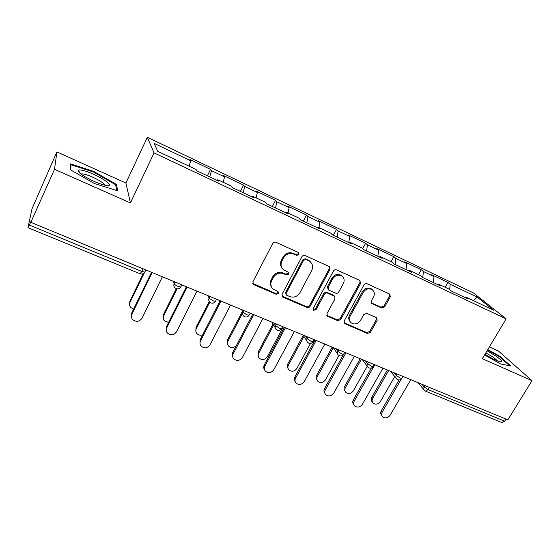 <?xml version="1.0" encoding="UTF-8"?>
<svg xmlns="http://www.w3.org/2000/svg" width="560" height="560" viewBox="0 0 560 560"><rect width="100%" height="100%" fill="white"/><g stroke="black" fill="none" stroke-linecap="round" stroke-linejoin="round"><path stroke-width="0.84" d="M298.9 254.555L298.228 252.42L275.968 242.284C274.617 241.829 273.539 242.221 272.734 243.467L252.91 281.722L253.414 284.417L253.939 284.732L276.185 294.28L278.39 293.454L278.047 291.585L273.294 289.212C270.718 286.846 270.179 283.976 271.691 280.595L273.329 277.459C275.87 273.567 279.265 272.307 283.514 273.679L286.37 274.939L288.589 274.113L288.204 272.181L283.71 269.948C280.959 267.547 280.364 264.572 281.925 261.03L283.591 257.859C286.153 253.925 289.562 252.665 293.818 254.086L296.667 255.381L298.9 254.555M282.016 268.079C280.266 265.713 280.056 263.116 281.386 260.288L283.045 257.117C285.6 253.19 289.002 251.937 293.244 253.358L296.093 254.646L298.312 253.827L298.417 252.518M252.742 283.402L275.667 293.454L277.872 292.628L278.026 291.564M271.593 287.161C270.06 284.886 269.92 282.436 271.18 279.804L272.818 276.668C275.352 272.783 278.733 271.53 282.975 272.902L285.824 274.155L288.036 273.336L288.169 272.153M381.703 308L384.692 306.859L390.306 296.835L389.809 294.14L367.052 283.745C365.813 283.339 364.798 283.717 364 284.893L344.134 320.985L344.568 323.561L367.465 333.445L370.44 332.304L377.132 320.369L376.684 317.765L366.786 313.376L363.783 314.517L360.458 320.502C357.882 324.03 354.851 324.849 351.365 322.959C349.286 321.125 348.894 318.815 350.203 316.043L363.279 292.327C365.757 288.862 368.718 287.98 372.176 289.695C374.465 291.578 374.92 293.993 373.541 296.947L371.343 300.895L371.826 303.555L381.703 308L380.94 307.174L383.922 306.033L389.515 296.03L389.62 294.028M130.424 202.923L125.916 183.029L56.903 151.9L54.516 169.323L130.424 202.923L154.049 152.887L506.149 318.85L482.349 358.694L532 380.674L507.85 419.874L30.849 222.32L31.066 221.263L29.372 225.057L141.834 271.467L143.122 268.821M54.516 169.323L30.849 222.32M329.966 269.444L329.07 266.455L305.095 255.542C303.779 255.101 302.722 255.493 301.917 256.718L282.072 294.273L282.555 296.933L283.045 297.22L307.006 307.503C308.287 307.902 309.316 307.517 310.1 306.334L329.966 269.444L329.308 268.688L329.378 266.63M336.574 269.871L359.786 280.441L360.612 283.36L340.746 319.529L337.715 320.677L327.418 316.197L326.97 313.6L334.978 298.893L334.481 296.212L327.481 293.076C326.214 292.663 325.178 293.055 324.394 294.238L316.057 309.645L313.593 310.282L313.271 308.448L333.459 271.033C334.257 269.836 335.293 269.444 336.574 269.871M154.049 152.887L147.329 137.291L473.354 292.88L506.149 318.85M445.137 287.259L447.916 282.422L431.802 274.743L433.944 276.535L433.391 282.569M447.916 282.422L450.142 284.242L477.19 297.108L493.689 310.226L465.759 297.017L468.209 299.019L451.381 291.067L449.022 289.1L438.102 283.934L440.412 285.887L423.059 277.69L420.84 275.772L409.584 270.445L411.74 272.342L393.834 263.879L391.769 262.024L380.149 256.529L382.151 258.363L363.657 249.627L361.767 247.835L349.769 242.165L351.596 243.922L332.493 234.906L330.785 233.184L318.395 227.325L320.033 229.012L300.293 219.688L298.774 218.043L285.964 211.988L287.406 213.598L266.994 203.959L265.685 202.398L252.441 196.133L253.659 197.659L232.54 187.684L231.455 186.214L217.749 179.732L218.743 181.16L196.882 170.835L196.035 169.463L157.794 151.375L154.14 143.374L190.673 160.762L189.112 166.187M207.396 175.805L210.553 169.358L189.91 159.53L190.673 160.762M210.553 169.358L211.449 170.646L224.567 176.89L223.174 182.294M240.408 191.394L243.572 185.087L223.594 175.574L224.567 176.89M243.572 185.087L244.671 186.459L257.369 192.5L256.13 197.883M272.37 206.5L275.541 200.312L256.193 191.1L257.369 192.5M275.541 200.312L276.836 201.761L289.135 207.62L288.043 212.968M303.338 221.13L306.509 215.068L287.763 206.136L289.135 207.62M306.509 215.068L307.986 216.587L319.907 222.264L318.948 227.584M333.354 235.312L336.532 229.362L318.36 220.71L319.907 222.264M336.532 229.362L338.177 230.958L349.727 236.453L348.775 242.592M362.67 248.689L365.645 243.229L348.019 234.836L349.727 236.453M365.645 243.229L367.451 244.888L378.651 250.215L377.832 256.326M391.097 261.709L393.883 256.683L376.789 248.535L378.651 250.215M393.883 256.683L395.843 258.398L406.714 263.571L406.028 269.64M418.516 274.673L421.295 269.738L404.698 261.835L406.714 263.571M421.295 269.738L423.395 271.509L433.944 276.535M437.311 284.417L438.102 283.934M423.395 271.509L422.793 277.459M408.807 270.956L409.584 270.445M395.843 258.398L395.108 264.481M379.407 257.061L380.149 256.529M367.451 244.888L366.576 251.006M349.048 242.725L349.769 242.165M338.177 230.958L337.162 237.104M317.702 227.913L318.395 227.325M307.986 216.587L306.817 222.775M285.306 212.604L285.964 211.988M276.836 201.761L275.506 207.977M251.811 196.784L252.441 196.133M244.671 186.459L243.166 192.703M217.154 180.411L217.749 179.732M211.449 170.646L209.762 176.918M56.903 151.9L31.99 208.838L28.014 227.535L29.372 225.057M532 380.674L498.477 351.057L489.37 346.948M505.932 419.076L504.644 421.183L501.928 422.569L425.698 391.223M125.916 183.029L147.329 137.291M464.947 297.479L465.759 297.017M450.142 284.242L449.708 289.674M477.19 297.108L473.543 300.699M93.562 171.374L70.497 163.842L70.189 169.659L94.409 183.54L117.67 190.82L116.543 184.485L93.562 171.374L93.289 171.969M484.582 354.963L500.542 363.951L510.762 365.995L500.059 356.44L487.809 349.559M281.911 296.002L306.418 306.656C307.692 307.055 308.721 306.663 309.505 305.494L329.308 268.688M305.795 259.518L303.576 260.337L286.153 293.244L286.496 295.113L289.8 296.59C293.965 297.899 297.311 296.646 299.817 292.838L311.731 270.494C313.348 266.889 312.732 263.893 309.876 261.499L305.193 258.776L302.981 259.595L303.576 260.337M286.013 294.378L285.614 292.425L302.981 259.595M310.821 262.318L309.267 260.757L308.161 260.12L308.763 260.862M305.193 258.776L308.161 260.12M326.809 315.35L337.05 319.809L340.081 318.661L359.891 282.576L359.975 280.539M334.432 296.149L333.452 295.183L326.837 292.264C325.57 291.858 324.541 292.243 323.757 293.419L315.448 308.798L316.057 309.645M313.11 309.512L315.448 308.798M343.357 283.493C344.729 280.511 344.246 278.047 341.901 276.115C338.331 274.302 335.286 275.177 332.773 278.733L328.146 287.294L328.657 290.003L335.657 293.153C336.917 293.559 337.946 293.174 338.73 291.998L343.357 283.493M342.454 276.556L341.222 275.345C337.652 273.539 334.614 274.407 332.115 277.956L332.773 278.733M328.034 289.226L327.495 286.496L332.115 277.956M371.217 302.827L380.94 307.174M372.568 289.996L371.427 288.904C367.976 287.196 365.022 288.064 362.551 291.529L363.279 292.327M350.175 321.657C348.53 319.809 348.313 317.653 349.51 315.189L362.551 291.529M343.966 322.735L366.744 332.563L369.712 331.422L376.376 319.508L376.53 317.667M115.864 185.941L116.543 184.485M499.765 356.923L500.059 356.44M129.528 304.556L129.836 301.294L130.004 302.358C129.206 304.192 129.43 305.893 130.676 307.454L133.595 309.141M144.41 272.692L130.004 302.358M143.262 273.63L129.836 301.294M131.348 316.484L131.67 313.089L131.845 314.237C131.012 316.134 131.243 317.884 132.538 319.487C136.122 322.259 139.286 321.839 142.03 318.22L162.379 276.794M131.67 313.089L151.55 272.307M131.845 314.237L152.173 272.566M93.52 174.237C85.19 170.625 80.045 169.288 78.085 170.212C77.798 172.459 83.104 176.169 94.01 181.342C99.211 183.624 103.355 185.017 106.449 185.507C114.135 186.781 105.728 179.592 93.52 174.237M104.664 185.157C103.887 183.197 99.876 180.523 92.638 177.135C87.549 174.909 83.909 173.817 81.718 173.866L81.004 174.097M70.749 169.981L71.015 164.717L93.366 171.997L115.647 184.716L116.655 190.505M70.371 166.145L71.015 164.717M484.995 354.263C491.806 358.526 497.021 361.06 500.647 361.865C503.055 361.893 501.396 359.898 495.656 355.887L487.067 350.798M497.742 361.011L493.248 357.182L485.835 352.863M487.55 349.986L499.534 356.72L509.656 365.778M163.233 318.276L163.429 314.601L163.702 315.7C162.869 317.562 163.1 319.263 164.388 320.796L168.574 322.427M177.051 288.848L163.702 315.7M176.316 288.673L163.429 314.601M195.902 331.499L195.972 327.502L196.343 328.622C195.496 330.505 195.72 332.199 197.036 333.711C198.597 335.181 200.48 335.552 202.678 334.831M209.818 302.127L196.343 328.622M209.223 301.427L195.972 327.502M227.577 344.253L227.521 340.004L227.99 341.152C227.115 343.042 227.346 344.736 228.669 346.213C231.315 348.208 233.898 347.97 236.418 345.492M242.326 313.565L227.99 341.152M241.808 312.508L227.521 340.004M258.286 356.566L258.118 352.135L258.678 353.297C257.782 355.201 258.006 356.874 259.343 358.33C262.353 360.346 265.027 359.814 267.358 356.734L283.297 326.872M273.672 325.038L258.678 353.297M273.063 323.953L258.118 352.135M288.085 368.473C287.084 367.087 286.993 365.568 287.812 363.902L288.456 365.085C287.539 366.989 287.756 368.655 289.1 370.076C292.012 371.966 294.602 371.413 296.877 368.417L310.499 343.399M303.961 336.434L288.456 365.085M303.268 335.328L287.812 363.902M166.25 330.505L166.446 326.69L166.74 327.866C165.879 329.791 166.11 331.541 167.44 333.123C170.898 335.678 173.943 335.216 176.589 331.716L197.015 291.137M166.446 326.69L186.403 286.748M166.74 327.866L187.145 287.049M200.039 344.001L200.102 339.857L200.508 341.061C199.619 343 199.857 344.75 201.208 346.297C204.54 348.67 207.487 348.166 210.042 344.785L230.524 305.018M200.102 339.857L220.122 300.713M200.508 341.061L220.976 301.063M232.757 357L232.694 352.604L233.198 353.829C232.295 355.782 232.526 357.525 233.891 359.044C237.104 361.249 239.953 360.717 242.438 357.441L262.969 318.451M232.694 352.604L252.763 314.23M233.198 353.829L253.715 314.622M264.453 369.537C263.529 368.123 263.466 366.597 264.278 364.959L264.873 366.205C263.942 368.165 264.166 369.887 265.545 371.371C268.646 373.436 271.411 372.876 273.826 369.698L294.385 331.464M264.278 364.959L284.375 327.32M264.873 366.205L285.425 327.754M295.169 381.647C294.119 380.226 294.028 378.658 294.882 376.929L295.568 378.196C294.623 380.156 294.84 381.864 296.219 383.32C299.215 385.252 301.896 384.671 304.248 381.584L324.828 344.071M294.882 376.929L315.014 340.004M295.568 378.196L316.148 340.48M317.002 379.995C315.889 378.623 315.77 377.062 316.638 375.326L317.359 376.523C316.428 378.434 316.638 380.079 317.975 381.465C320.796 383.243 323.309 382.676 325.535 379.764L338.982 355.523M333.27 347.683L317.359 376.523M332.185 347.123L316.638 375.326M324.947 393.351C323.792 391.951 323.666 390.341 324.569 388.542L325.339 389.823C324.373 391.783 324.583 393.477 325.962 394.891C328.853 396.704 331.457 396.116 333.76 393.113L354.347 356.3M324.569 388.542L343.581 354.34M343.742 354.046L344.708 352.303M325.339 389.823L345.926 352.814M345.072 391.153C343.875 389.802 343.728 388.227 344.631 386.421L345.422 387.639C344.484 389.536 344.68 391.167 346.017 392.525C348.74 394.205 351.19 393.624 353.367 390.782L367.241 366.219M361.389 359.219L345.422 387.639M360.185 358.715L344.631 386.421M353.829 404.684C352.576 403.298 352.429 401.674 353.374 399.805L354.221 401.1C353.241 403.06 353.437 404.733 354.809 406.119C357.609 407.827 360.136 407.218 362.39 404.292L382.977 368.158M353.374 399.805L371.392 367.983M354.221 401.1L374.808 364.77M372.337 401.975C371.056 400.652 370.888 399.063 371.826 397.201L372.694 398.433C371.735 400.33 371.924 401.94 373.254 403.263C375.893 404.845 378.28 404.257 380.415 401.485L394.744 376.551M388.654 370.51L372.694 398.433M387.38 369.978L371.826 397.201M381.857 415.653C380.52 414.302 380.345 412.664 381.325 410.739L382.249 412.048C381.255 414.001 381.444 415.653 382.802 417.004C385.511 418.621 387.968 417.998 390.18 415.149L410.76 379.659M381.325 410.739L399.056 379.988M382.249 412.048L401.275 379.078M28.028 227.689L140.07 273.77L141.834 271.467L144.802 272.118L145.096 271.719M429.394 387.38L428.099 389.592L504.644 421.183M421.841 384.251L424.207 387.037L428.099 389.592L425.544 391.16L424.655 390.572C423.633 389.641 423.486 388.465 424.207 387.037L425.061 385.588M173.446 281.379L174.181 283.731L175.021 282.03M176.176 288.617C178.066 289.219 179.585 288.68 180.726 286.979L177.982 286.384C175.889 285.453 174.615 284.571 174.181 283.731C173.544 285.194 173.768 286.503 174.839 287.651L176.099 288.582M208.103 295.729L209.097 298.158L209.944 296.492M241.633 309.617L242.858 312.109L243.712 310.478M274.085 323.057L275.534 325.612L276.381 324.009M305.508 336.07L307.16 338.681L308.014 337.113M335.951 348.677L337.799 351.337L338.653 349.797M365.456 360.899L367.493 363.608L368.347 362.096M394.079 372.75L396.284 375.501L397.138 374.017M181.797 284.837L180.985 286.545M216.545 299.229L215.46 301.35L212.919 300.804L209.097 298.158C208.446 299.628 208.663 300.923 209.748 302.043L210.931 302.904C212.793 303.548 214.305 303.03 215.46 301.35L215.684 300.902M250.152 313.145L249.053 315.252L246.701 314.741L242.858 312.109C242.193 313.579 242.403 314.86 243.495 315.959L244.608 316.757C246.435 317.394 247.919 316.89 249.053 315.252L249.27 314.839M282.681 326.62L281.568 328.706L279.391 328.23L275.534 325.612C274.855 327.082 275.058 328.349 276.143 329.413L277.207 330.162C278.992 330.785 280.448 330.302 281.568 328.706L281.771 328.321M314.181 339.661L313.054 341.726L311.031 341.285L307.16 338.681C306.474 340.144 306.67 341.397 307.741 342.433L308.763 343.133C310.513 343.756 311.948 343.287 313.054 341.726L313.243 341.376M344.694 352.303L343.56 354.347L341.677 353.934L337.799 351.337C337.099 352.793 337.288 354.025 338.352 355.04L339.325 355.705C341.054 356.321 342.468 355.866 343.56 354.347L343.735 354.025M369.075 367.941C370.741 368.466 372.092 368.011 373.128 366.569L371.378 366.191L367.493 363.608C366.786 365.057 366.954 366.268 368.011 367.255L368.949 367.885M374.269 364.553L373.289 366.275M397.81 379.757C399.448 380.275 400.778 379.834 401.8 378.427L400.169 378.07L396.284 375.501C395.563 376.936 395.724 378.133 396.767 379.092L397.677 379.701M402.955 376.432L401.954 378.161M293.244 253.358L293.818 254.086M283.045 257.117L283.591 257.859M281.386 260.288L281.925 261.03M285.824 274.155L286.37 274.939M282.975 272.902L283.514 273.679M272.818 276.668L273.329 277.459M271.18 279.804L271.691 280.595M275.667 293.454L276.185 294.28M253.477 283.927L253.939 284.732M296.093 254.646L296.667 255.381M309.505 305.494L310.1 306.334M306.418 306.656L307.006 307.503M282.506 296.387L283.045 297.22M285.614 292.425L286.153 293.244M359.891 282.576L360.612 283.36M340.081 318.661L340.746 319.529M337.05 319.809L337.715 320.677M327.208 315.581L327.845 316.449M333.452 295.183L334.11 295.995M326.837 292.264L327.481 293.076M323.757 293.419L324.394 294.238M327.495 286.496L328.146 287.294M371.399 302.918L372.141 303.737M349.51 315.189L350.203 316.043M376.376 319.508L377.132 320.369M369.712 331.422L370.44 332.304M366.744 332.563L367.465 333.445M344.295 322.924L344.974 323.799M389.515 296.03L390.306 296.835M383.922 306.033L384.692 306.859M140.07 273.77C142.037 274.435 143.619 273.882 144.802 272.118L145.859 269.948M275.177 327.698L272.097 322.238M306.845 341.005L303.107 335.076M337.526 353.843L333.158 347.522M367.255 366.24L362.292 359.59M396.081 378.231L390.558 371.294M424.032 389.837L417.991 382.655M252.952 283.605L253.414 284.417M282.023 296.1L282.555 296.933M309.267 260.757L309.876 261.499M326.816 315.378L327.418 316.197M333.823 295.4L334.481 296.212M313.152 309.659L313.593 310.282M341.222 275.345L341.901 276.115M371.294 302.974L371.826 303.555M371.427 288.904L372.176 289.695M343.994 322.819L344.568 323.561M80.822 173.964L78.085 170.212M81.459 174.433L81.718 173.866"/></g></svg>
